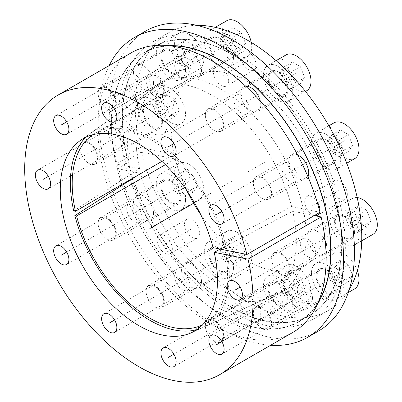 <?xml version="1.0" encoding="UTF-8"?>
<svg xmlns="http://www.w3.org/2000/svg" width="402" height="402" viewBox="0 0 402 402"><rect width="100%" height="100%" fill="white"/><g stroke="black" fill="none" stroke-linecap="round" stroke-linejoin="round"><path stroke-width="0.3" stroke-dasharray="2.01 1.51" d="M73.722 210.924L139.635 168.709A120.319 69.466 60 0 1 157.679 85.289A120.319 69.466 60 0 1 281.254 152.665A120.319 69.466 60 0 1 277.812 293.37A120.319 69.466 60 0 1 140.765 173.373L137.65 175.367M196.789 329.68A112.389 64.888 -120 0 0 202.824 327.519A112.389 64.888 -120 0 0 206.04 196.086A112.389 64.888 -120 0 0 90.611 133.157A112.389 64.888 -120 0 0 85.721 137.303M170.614 45.898A155.021 89.5 -120 0 0 143.584 53.144A155.021 89.5 -120 0 0 116.294 163.991L139.635 168.709M140.765 173.373L117.424 168.654A155.021 89.5 -120 0 0 298.606 321.65A155.021 89.5 -120 0 0 318.394 301.867M317.002 201.613A10.764 6.216 -120 0 0 306.932 196.513A10.764 6.216 -120 0 0 304.706 201.442A10.764 6.216 -120 0 0 314.419 215.497M319.63 212.487A10.764 6.216 -120 0 0 319.816 211.658M228.708 81.038A10.764 6.216 -120 0 0 224.009 70.204A10.764 6.216 -120 0 0 215.713 67.32A10.764 6.216 -120 0 0 213.482 72.249A10.764 6.216 -120 0 0 218.185 83.083A10.764 6.216 -120 0 0 226.477 85.968A10.764 6.216 -120 0 0 228.708 81.038M137.489 104.902A10.764 6.216 -120 0 0 132.791 94.068A10.764 6.216 -120 0 0 124.494 91.184A10.764 6.216 -120 0 0 122.263 96.113A10.764 6.216 -120 0 0 126.962 106.947A10.764 6.216 -120 0 0 135.258 109.831A10.764 6.216 -120 0 0 137.489 104.902M172.332 248.843A10.764 6.216 -120 0 0 167.634 238.009A10.764 6.216 -120 0 0 159.338 235.125A10.764 6.216 -120 0 0 157.107 240.054A10.764 6.216 -120 0 0 161.805 250.888A10.764 6.216 -120 0 0 170.101 253.773A10.764 6.216 -120 0 0 172.332 248.843M308.741 303.098A14.211 8.206 -120 0 0 302.535 288.797A14.211 8.206 -120 0 0 291.586 284.988A14.211 8.206 -120 0 0 288.646 291.495A14.211 8.206 -120 0 0 294.847 305.791A14.211 8.206 -120 0 0 305.796 309.6A14.211 8.206 -120 0 0 308.741 303.098M260.782 315.64A14.211 8.206 -120 0 0 254.582 301.339A14.211 8.206 -120 0 0 243.632 297.535A14.211 8.206 -120 0 0 240.687 304.038A14.211 8.206 -120 0 0 246.888 318.339A14.211 8.206 -120 0 0 257.843 322.148A14.211 8.206 -120 0 0 260.782 315.64M201.508 281.415A14.211 8.206 -120 0 0 195.302 267.119A14.211 8.206 -120 0 0 184.352 263.31A14.211 8.206 -120 0 0 181.408 269.812A14.211 8.206 -120 0 0 187.613 284.113A14.211 8.206 -120 0 0 198.563 287.922A14.211 8.206 -120 0 0 201.508 281.415M153.549 213.497A14.211 8.206 -120 0 0 147.343 199.196A14.211 8.206 -120 0 0 136.394 195.387A14.211 8.206 -120 0 0 133.454 201.894A14.211 8.206 -120 0 0 139.655 216.196A14.211 8.206 -120 0 0 150.604 220A14.211 8.206 -120 0 0 153.549 213.497M135.233 137.821A14.211 8.206 -120 0 0 129.027 123.52A14.211 8.206 -120 0 0 118.077 119.716A14.211 8.206 -120 0 0 115.133 126.218A14.211 8.206 -120 0 0 121.339 140.519A14.211 8.206 -120 0 0 132.288 144.328A14.211 8.206 -120 0 0 135.233 137.821M153.549 83.299A14.211 8.206 -120 0 0 147.343 68.998A14.211 8.206 -120 0 0 136.394 65.189A14.211 8.206 -120 0 0 133.454 71.697A14.211 8.206 -120 0 0 139.655 85.998A14.211 8.206 -120 0 0 150.604 89.802A14.211 8.206 -120 0 0 153.549 83.299M201.508 70.752A14.211 8.206 -120 0 0 195.302 56.451A14.211 8.206 -120 0 0 184.352 52.647A14.211 8.206 -120 0 0 181.408 59.149A14.211 8.206 -120 0 0 187.613 73.45A14.211 8.206 -120 0 0 198.563 77.259A14.211 8.206 -120 0 0 201.508 70.752M245.738 86.224A14.211 8.206 -120 0 0 243.632 86.872A14.211 8.206 -120 0 0 240.687 93.375A14.211 8.206 -120 0 0 246.888 107.676A14.211 8.206 -120 0 0 257.843 111.485A14.211 8.206 -120 0 0 260.782 104.977A14.211 8.206 -120 0 0 260.295 101.123M297.621 154.941A14.211 8.206 -120 0 0 291.586 154.79A14.211 8.206 -120 0 0 288.646 161.297A14.211 8.206 -120 0 0 294.847 175.599A14.211 8.206 -120 0 0 305.796 179.403A14.211 8.206 -120 0 0 308.007 176.82M325.153 240.672A14.211 8.206 -120 0 0 309.907 230.467A14.211 8.206 -120 0 0 306.962 236.969A14.211 8.206 -120 0 0 313.163 251.27A14.211 8.206 -120 0 0 324.118 255.079A14.211 8.206 -120 0 0 326.047 253.064M285.083 313.942A10.764 6.216 -120 0 0 280.385 303.108A10.764 6.216 -120 0 0 272.089 300.224A10.764 6.216 -120 0 0 269.863 305.148A10.764 6.216 -120 0 0 274.561 315.982A10.764 6.216 -120 0 0 282.857 318.866A10.764 6.216 -120 0 0 285.083 313.942M347.333 194.412A10.764 6.216 -120 0 0 342.635 183.578A10.764 6.216 -120 0 0 334.338 180.694A10.764 6.216 -120 0 0 332.107 185.618A10.764 6.216 -120 0 0 336.806 196.452A10.764 6.216 -120 0 0 345.102 199.337A10.764 6.216 -120 0 0 347.333 194.412M196.764 25.351A160.187 92.485 60 0 0 168.408 32.848A160.187 92.485 60 0 0 140.223 147.469L174.111 154.318L161.911 161.363M349.263 289.495A160.187 92.485 60 0 1 328.595 310.304A160.187 92.485 60 0 1 141.353 152.132L175.242 158.981A109.806 63.395 -120 0 0 187.106 191.015M200.965 215.02A109.806 63.395 -120 0 0 303.404 266.672A109.806 63.395 -120 0 0 303.404 139.876A109.806 63.395 -120 0 0 193.598 76.48A109.806 63.395 -120 0 0 174.111 154.318M256.114 65.219A10.764 6.216 -120 0 0 251.416 54.386A10.764 6.216 -120 0 0 243.12 51.501A10.764 6.216 -120 0 0 240.888 56.426A10.764 6.216 -120 0 0 245.587 67.26A10.764 6.216 -120 0 0 253.883 70.144A10.764 6.216 -120 0 0 256.114 65.219M164.895 89.078A10.764 6.216 -120 0 0 160.192 78.244A10.764 6.216 -120 0 0 151.896 75.36A10.764 6.216 -120 0 0 149.67 80.289A10.764 6.216 -120 0 0 154.368 91.123A10.764 6.216 -120 0 0 162.664 94.008A10.764 6.216 -120 0 0 164.895 89.078M199.734 233.019A10.764 6.216 -120 0 0 195.035 222.185A10.764 6.216 -120 0 0 186.739 219.301A10.764 6.216 -120 0 0 184.513 224.231A10.764 6.216 -120 0 0 189.211 235.064A10.764 6.216 -120 0 0 197.508 237.949A10.764 6.216 -120 0 0 199.734 233.019M336.142 287.274A14.211 8.206 -120 0 0 329.941 272.973A14.211 8.206 -120 0 0 318.992 269.164A14.211 8.206 -120 0 0 316.047 275.671A14.211 8.206 -120 0 0 322.253 289.973A14.211 8.206 -120 0 0 333.203 293.782A14.211 8.206 -120 0 0 336.142 287.274M288.189 299.822A14.211 8.206 -120 0 0 281.983 285.52A14.211 8.206 -120 0 0 271.033 281.712A14.211 8.206 -120 0 0 268.089 288.219A14.211 8.206 -120 0 0 274.295 302.52A14.211 8.206 -120 0 0 285.244 306.324A14.211 8.206 -120 0 0 288.189 299.822M228.909 265.596A14.211 8.206 -120 0 0 222.708 251.295A14.211 8.206 -120 0 0 211.759 247.486A14.211 8.206 -120 0 0 208.814 253.994A14.211 8.206 -120 0 0 215.015 268.295A14.211 8.206 -120 0 0 225.964 272.099A14.211 8.206 -120 0 0 228.909 265.596M180.95 197.673A14.211 8.206 -120 0 0 174.749 183.372A14.211 8.206 -120 0 0 163.8 179.568A14.211 8.206 -120 0 0 160.855 186.071A14.211 8.206 -120 0 0 167.061 200.372A14.211 8.206 -120 0 0 178.011 204.181A14.211 8.206 -120 0 0 180.95 197.673M162.634 122.002A14.211 8.206 -120 0 0 156.433 107.701A14.211 8.206 -120 0 0 145.479 103.892A14.211 8.206 -120 0 0 142.539 110.399A14.211 8.206 -120 0 0 148.74 124.7A14.211 8.206 -120 0 0 159.689 128.504A14.211 8.206 -120 0 0 162.634 122.002M180.95 67.476A14.211 8.206 -120 0 0 174.749 53.175A14.211 8.206 -120 0 0 163.8 49.371A14.211 8.206 -120 0 0 160.855 55.873A14.211 8.206 -120 0 0 167.061 70.174A14.211 8.206 -120 0 0 178.011 73.983A14.211 8.206 -120 0 0 180.95 67.476M228.909 54.933A14.211 8.206 -120 0 0 222.708 40.632A14.211 8.206 -120 0 0 211.759 36.823A14.211 8.206 -120 0 0 208.814 43.331A14.211 8.206 -120 0 0 215.015 57.632A14.211 8.206 -120 0 0 225.964 61.436A14.211 8.206 -120 0 0 228.909 54.933M288.189 89.154A14.211 8.206 -120 0 0 281.983 74.857A14.211 8.206 -120 0 0 271.033 71.048A14.211 8.206 -120 0 0 268.089 77.556A14.211 8.206 -120 0 0 274.295 91.852A14.211 8.206 -120 0 0 285.244 95.661A14.211 8.206 -120 0 0 288.189 89.154M336.142 157.076A14.211 8.206 -120 0 0 329.941 142.775A14.211 8.206 -120 0 0 318.992 138.971A14.211 8.206 -120 0 0 316.047 145.474A14.211 8.206 -120 0 0 322.253 159.775A14.211 8.206 -120 0 0 333.203 163.584A14.211 8.206 -120 0 0 336.142 157.076M354.463 232.753A14.211 8.206 -120 0 0 348.258 218.452A14.211 8.206 -120 0 0 337.308 214.643A14.211 8.206 -120 0 0 334.369 221.15A14.211 8.206 -120 0 0 340.569 235.451A14.211 8.206 -120 0 0 351.519 239.255A14.211 8.206 -120 0 0 354.463 232.753M312.49 298.118A10.764 6.216 -120 0 0 307.791 287.284A10.764 6.216 -120 0 0 299.495 284.4A10.764 6.216 -120 0 0 297.264 289.329A10.764 6.216 -120 0 0 301.962 300.163A10.764 6.216 -120 0 0 310.259 303.048A10.764 6.216 -120 0 0 312.49 298.118M140.223 147.469L123.781 156.961L127.258 157.664L116.294 163.991M92.937 134.685A109.806 63.395 60 0 1 94.942 133.439A109.806 63.395 60 0 1 204.749 196.834A109.806 63.395 60 0 1 204.749 323.625A109.806 63.395 60 0 1 202.668 324.741M127.258 157.664A155.021 89.5 60 0 1 154.549 46.818A155.021 89.5 60 0 1 309.57 136.318A155.021 89.5 60 0 1 309.565 315.319A155.021 89.5 60 0 1 128.384 162.328L117.424 168.654M128.384 162.328L124.911 161.624A160.187 92.485 -120 0 0 312.153 319.796A160.187 92.485 -120 0 0 312.153 134.826A160.187 92.485 -120 0 0 151.966 42.341A160.187 92.485 -120 0 0 123.781 156.961M141.353 152.132L124.911 161.624M175.242 158.981L165.363 164.684M281.948 167.976A10.764 6.216 -120 0 0 286.646 178.81A10.764 6.216 -120 0 0 294.942 181.694A10.764 6.216 -120 0 0 297.168 176.764A10.764 6.216 -120 0 0 292.47 165.931A10.764 6.216 -120 0 0 284.174 163.046A10.764 6.216 -120 0 0 281.948 167.976M292.701 332.514A161.478 93.229 60 0 1 131.223 239.285A161.478 93.229 60 0 1 131.223 52.823M314.289 215.572L292.736 211.216A119.304 68.878 -120 0 1 268.199 297.746A119.304 68.878 -120 0 1 132.313 178.784M319.977 212.286L291.611 206.553A119.304 68.878 -120 0 0 149.082 91.425A119.304 68.878 -120 0 0 132.238 178.493M233.989 100.053A10.764 6.216 -120 0 0 238.687 110.887A10.764 6.216 -120 0 0 246.984 113.771A10.764 6.216 -120 0 0 249.215 108.847A10.764 6.216 -120 0 0 244.511 98.013A10.764 6.216 -120 0 0 236.22 95.128A10.764 6.216 -120 0 0 233.989 100.053M174.709 65.833A10.764 6.216 -120 0 0 179.408 76.666A10.764 6.216 -120 0 0 187.704 79.551A10.764 6.216 -120 0 0 189.935 74.621A10.764 6.216 -120 0 0 185.237 63.787A10.764 6.216 -120 0 0 176.94 60.903A10.764 6.216 -120 0 0 174.709 65.833M126.756 78.375A10.764 6.216 -120 0 0 131.454 89.209A10.764 6.216 -120 0 0 139.75 92.093A10.764 6.216 -120 0 0 141.976 87.169A10.764 6.216 -120 0 0 137.278 76.335A10.764 6.216 -120 0 0 128.982 73.45A10.764 6.216 -120 0 0 126.756 78.375M108.434 132.901A10.764 6.216 -120 0 0 113.133 143.735A10.764 6.216 -120 0 0 121.429 146.619A10.764 6.216 -120 0 0 123.66 141.69A10.764 6.216 -120 0 0 118.962 130.856A10.764 6.216 -120 0 0 110.666 127.972A10.764 6.216 -120 0 0 108.434 132.901M126.756 208.573A10.764 6.216 -120 0 0 131.454 219.407A10.764 6.216 -120 0 0 139.75 222.291A10.764 6.216 -120 0 0 141.976 217.361A10.764 6.216 -120 0 0 137.278 206.527A10.764 6.216 -120 0 0 128.982 203.648A10.764 6.216 -120 0 0 126.756 208.573M174.709 276.496A10.764 6.216 -120 0 0 179.408 287.329A10.764 6.216 -120 0 0 187.704 290.214A10.764 6.216 -120 0 0 189.935 285.284A10.764 6.216 -120 0 0 185.237 274.45A10.764 6.216 -120 0 0 176.94 271.566A10.764 6.216 -120 0 0 174.709 276.496M233.989 310.721A10.764 6.216 -120 0 0 238.687 321.555A10.764 6.216 -120 0 0 246.984 324.439A10.764 6.216 -120 0 0 249.215 319.51A10.764 6.216 -120 0 0 244.511 308.676A10.764 6.216 -120 0 0 236.22 305.791A10.764 6.216 -120 0 0 233.989 310.721M281.948 298.173A10.764 6.216 -120 0 0 286.646 309.007A10.764 6.216 -120 0 0 294.942 311.892A10.764 6.216 -120 0 0 297.168 306.962A10.764 6.216 -120 0 0 292.47 296.128A10.764 6.216 -120 0 0 284.174 293.244A10.764 6.216 -120 0 0 281.948 298.173M300.264 243.652A10.764 6.216 -120 0 0 304.962 254.486A10.764 6.216 -120 0 0 313.258 257.37A10.764 6.216 -120 0 0 315.49 252.441A10.764 6.216 -120 0 0 310.786 241.607A10.764 6.216 -120 0 0 302.495 238.723A10.764 6.216 -120 0 0 300.264 243.652M291.611 206.553L213.06 247.637M220.306 249.104L292.736 211.216M270.652 345.248A173.106 99.942 -120 0 1 221.095 328.736A173.106 99.942 60 0 1 109.173 65.556M318.61 330.982A173.106 99.942 -120 0 1 232.06 322.409A173.106 99.942 60 0 1 118.972 169.865A173.106 99.942 60 0 1 145.504 31.155M317.771 303.319A155.278 89.651 -120 0 1 298.736 321.871A155.278 89.651 -120 0 1 221.095 314.183A155.278 89.651 60 0 1 119.655 177.347A155.278 89.651 60 0 1 143.459 52.918A155.278 89.651 60 0 1 169.041 45.712M232.06 307.852A155.278 89.651 60 0 1 130.615 171.021A155.278 89.651 60 0 1 154.418 46.592A155.278 89.651 60 0 1 232.06 54.28A155.278 89.651 -120 0 1 333.499 191.116A155.278 89.651 -120 0 1 309.696 315.545A155.278 89.651 -120 0 1 232.06 307.852M289.299 268.963A12.487 7.211 60 0 1 280.47 274.063A12.487 7.211 60 0 1 271.641 258.767A12.487 7.211 -120 0 1 280.47 253.672A12.487 7.211 -120 0 1 289.299 268.963M337.956 215.763A12.919 7.457 -120 0 0 335.278 221.678A12.919 7.457 60 0 0 340.916 234.678A12.919 7.457 60 0 0 350.876 238.14A12.919 7.457 60 0 0 353.549 232.225A12.919 7.457 -120 0 0 347.911 219.226A12.919 7.457 -120 0 0 337.956 215.763L274.315 252.501A12.919 7.457 -120 0 1 284.269 255.963A12.919 7.457 -120 0 1 289.912 268.963A12.919 7.457 60 0 1 287.234 274.878A12.919 7.457 60 0 1 280.777 274.239A12.919 7.457 60 0 1 271.641 258.416L271.641 258.767M274.315 252.501A12.919 7.457 -120 0 0 271.641 258.416M359.031 235.386A20.668 11.934 60 0 1 354.75 244.848A20.668 11.934 60 0 1 338.821 239.311A20.668 11.934 60 0 1 329.801 218.512A20.668 11.934 -120 0 1 334.077 209.05A20.668 11.934 -120 0 1 350.006 214.588A20.668 11.934 -120 0 1 359.031 235.386M373.016 234.301A20.668 11.934 60 0 1 357.092 228.763A20.668 11.934 60 0 1 348.067 207.965A20.668 11.934 -120 0 1 352.348 198.503L334.077 209.05M357.207 197.593A20.668 11.934 -120 0 0 352.348 198.503M371.016 221.211L366.684 227.15L358.684 222.532L354.353 211.593L358.684 205.653L366.684 210.271L371.016 221.211L361.88 226.487L357.549 232.421L349.549 227.803L345.217 216.864L349.549 210.929L357.549 215.547L361.88 226.487M366.684 227.15L357.549 232.421M366.684 210.271L357.549 215.547M358.684 205.653L349.549 210.929M354.353 211.593L345.217 216.864M358.684 222.532L349.549 227.803M270.983 193.292A12.487 7.211 60 0 1 262.154 198.387A12.487 7.211 60 0 1 253.325 183.096A12.487 7.211 -120 0 1 262.154 177.996A12.487 7.211 -120 0 1 270.983 193.292M319.635 140.087A12.919 7.457 -120 0 0 316.962 146.001A12.919 7.457 60 0 0 322.6 159.001A12.919 7.457 60 0 0 332.554 162.463A12.919 7.457 60 0 0 335.233 156.549A12.919 7.457 -120 0 0 329.59 143.549A12.919 7.457 -120 0 0 319.635 140.087L255.999 176.83A12.919 7.457 -120 0 1 265.953 180.292A12.919 7.457 -120 0 1 271.591 193.292A12.919 7.457 60 0 1 268.918 199.206A12.919 7.457 60 0 1 262.456 198.563A12.919 7.457 60 0 1 253.325 182.744L253.325 183.096M255.999 176.83A12.919 7.457 -120 0 0 253.325 182.744M340.71 159.715A20.668 11.934 60 0 1 336.429 169.177A20.668 11.934 60 0 1 320.505 163.639A20.668 11.934 60 0 1 311.48 142.836A20.668 11.934 -120 0 1 315.761 133.374A20.668 11.934 -120 0 1 331.69 138.911A20.668 11.934 -120 0 1 340.71 159.715M354.7 158.629A20.668 11.934 60 0 1 338.77 153.092A20.668 11.934 60 0 1 329.751 132.288A20.668 11.934 -120 0 1 334.032 122.826M352.695 145.539L348.363 151.474L340.363 146.856L336.037 135.916L340.363 129.982L348.363 134.6L352.695 145.539L343.559 150.81L339.233 156.75L331.233 152.132L326.901 141.192L331.233 135.253L339.233 139.871L343.559 150.81M348.363 151.474L339.233 156.75M348.363 134.6L339.233 139.871M340.363 129.982L331.233 135.253M336.037 135.916L326.901 141.192M340.363 146.856L331.233 152.132M223.025 125.369A12.487 7.211 60 0 1 214.196 130.469A12.487 7.211 60 0 1 205.367 115.173A12.487 7.211 -120 0 1 214.196 110.078A12.487 7.211 -120 0 1 223.025 125.369M246.346 86.792L208.04 108.907A12.919 7.457 -120 0 1 217.995 112.369A12.919 7.457 -120 0 1 223.638 125.369A12.919 7.457 60 0 1 220.959 131.283A12.919 7.457 60 0 1 214.502 130.645A12.919 7.457 60 0 1 205.367 114.821L205.367 115.173M271.682 72.169A12.919 7.457 -120 0 1 281.636 75.626A12.919 7.457 -120 0 1 287.274 88.631A12.919 7.457 60 0 1 284.596 94.54A12.919 7.457 60 0 1 274.641 91.083A12.919 7.457 60 0 1 269.003 78.078A12.919 7.457 -120 0 1 271.682 72.169L247.235 86.279M208.04 108.907A12.919 7.457 -120 0 0 205.367 114.821M292.756 91.792A20.668 11.934 60 0 1 288.475 101.254A20.668 11.934 60 0 1 272.546 95.716A20.668 11.934 60 0 1 263.526 74.918A20.668 11.934 -120 0 1 267.802 65.456A20.668 11.934 -120 0 1 283.732 70.993A20.668 11.934 -120 0 1 292.756 91.792M306.741 90.706A20.668 11.934 60 0 1 290.817 85.169A20.668 11.934 60 0 1 281.792 64.37A20.668 11.934 -120 0 1 286.073 54.908M304.741 77.616L300.41 83.556L292.41 78.938L288.078 67.998L292.41 62.059L300.41 66.677L304.741 77.616L295.606 82.892L291.274 88.827L283.274 84.209L278.943 73.27L283.274 67.335L291.274 71.953L295.606 82.892M300.41 83.556L291.274 88.827M300.41 66.677L291.274 71.953M292.41 62.059L283.274 67.335M288.078 67.998L278.943 73.27M292.41 78.938L283.274 84.209M163.75 91.143A12.487 7.211 60 0 1 154.921 96.244A12.487 7.211 60 0 1 146.087 80.948A12.487 7.211 -120 0 1 154.921 75.852A12.487 7.211 -120 0 1 163.75 91.143M212.402 37.944A12.919 7.457 -120 0 0 209.728 43.858A12.919 7.457 60 0 0 215.366 56.858A12.919 7.457 60 0 0 225.321 60.32A12.919 7.457 60 0 0 227.994 54.406A12.919 7.457 -120 0 0 222.356 41.406A12.919 7.457 -120 0 0 212.402 37.944L148.765 74.687A12.919 7.457 -120 0 1 158.72 78.144A12.919 7.457 -120 0 1 164.358 91.143A12.919 7.457 60 0 1 161.684 97.058A12.919 7.457 60 0 1 155.222 96.42A12.919 7.457 60 0 1 146.087 80.596L146.087 80.948M148.765 74.687A12.919 7.457 -120 0 0 146.087 80.596M233.477 57.571A20.668 11.934 60 0 1 229.195 67.033A20.668 11.934 60 0 1 213.266 61.496A20.668 11.934 60 0 1 204.246 40.692A20.668 11.934 -120 0 1 208.527 31.23A20.668 11.934 -120 0 1 224.457 36.768A20.668 11.934 -120 0 1 233.477 57.571M251.255 42.411A20.668 11.934 -120 0 1 251.747 47.019A20.668 11.934 60 0 1 247.466 56.481A20.668 11.934 60 0 1 231.537 50.943A20.668 11.934 60 0 1 222.517 30.145A20.668 11.934 -120 0 1 226.798 20.683M245.461 43.391L241.13 49.33L233.13 44.712L228.798 33.773L233.13 27.833L241.13 32.456L245.461 43.391L236.326 48.667L231.994 54.607L223.994 49.984L219.663 39.049L223.994 33.11L231.994 37.728L236.326 48.667M241.13 49.33L231.994 54.607M241.13 32.456L231.994 37.728M233.13 27.833L223.994 33.11M228.798 33.773L219.663 39.049M233.13 44.712L223.994 49.984M115.791 103.691A12.487 7.211 60 0 1 106.962 108.791A12.487 7.211 60 0 1 98.133 93.495A12.487 7.211 -120 0 1 106.962 88.395A12.487 7.211 -120 0 1 115.791 103.691M164.443 50.486A12.919 7.457 -120 0 0 161.77 56.401A12.919 7.457 60 0 0 167.408 69.405A12.919 7.457 60 0 0 177.362 72.862A12.919 7.457 60 0 0 180.041 66.948A12.919 7.457 -120 0 0 174.398 53.948A12.919 7.457 -120 0 0 164.443 50.486L100.807 87.229A12.919 7.457 -120 0 1 110.761 90.691A12.919 7.457 -120 0 1 116.399 103.691A12.919 7.457 60 0 1 113.726 109.605A12.919 7.457 60 0 1 107.264 108.967A12.919 7.457 60 0 1 98.133 93.143L98.133 93.495M100.807 87.229A12.919 7.457 -120 0 0 98.133 93.143M185.518 70.114A20.668 11.934 60 0 1 181.237 79.576A20.668 11.934 60 0 1 165.312 74.038A20.668 11.934 60 0 1 156.288 53.24A20.668 11.934 -120 0 1 160.569 43.778A20.668 11.934 -120 0 1 176.498 49.315A20.668 11.934 -120 0 1 185.518 70.114M178.84 33.23A20.668 11.934 -120 0 1 194.769 38.768A20.668 11.934 -120 0 1 203.789 59.566A20.668 11.934 60 0 1 199.508 69.028A20.668 11.934 60 0 1 183.578 63.491A20.668 11.934 60 0 1 174.558 42.692A20.668 11.934 -120 0 1 178.84 33.23L160.569 43.778M197.503 55.938L193.171 61.878L185.171 57.26L180.845 46.32L185.171 40.381L193.171 44.999L197.503 55.938L188.372 61.215L184.041 67.149L176.041 62.531L171.709 51.592L176.041 45.657L184.041 50.275L188.372 61.215M193.171 61.878L184.041 67.149M193.171 44.999L184.041 50.275M185.171 40.381L176.041 45.657M180.845 46.32L171.709 51.592M185.171 57.26L176.041 62.531M97.475 158.212A12.487 7.211 60 0 1 88.646 163.312A12.487 7.211 60 0 1 79.812 148.016A12.487 7.211 -120 0 1 88.646 142.921A12.487 7.211 -120 0 1 97.475 158.212M146.127 105.012A12.919 7.457 -120 0 0 143.454 110.927A12.919 7.457 60 0 0 149.092 123.927A12.919 7.457 60 0 0 159.046 127.389A12.919 7.457 60 0 0 161.72 121.474A12.919 7.457 -120 0 0 156.082 108.475A12.919 7.457 -120 0 0 146.127 105.012L82.49 141.75A12.919 7.457 -120 0 1 92.445 145.212A12.919 7.457 -120 0 1 98.083 158.212A12.919 7.457 60 0 1 95.41 164.127A12.919 7.457 60 0 1 88.948 163.488A12.919 7.457 60 0 1 79.812 147.665L79.812 148.016M82.49 141.75A12.919 7.457 -120 0 0 79.812 147.665M167.202 124.635A20.668 11.934 60 0 1 162.921 134.097A20.668 11.934 60 0 1 146.991 128.56A20.668 11.934 60 0 1 137.971 107.761A20.668 11.934 -120 0 1 142.253 98.299A20.668 11.934 -120 0 1 158.177 103.837A20.668 11.934 -120 0 1 167.202 124.635M160.519 87.752A20.668 11.934 -120 0 1 176.448 93.289A20.668 11.934 -120 0 1 185.473 114.088A20.668 11.934 60 0 1 181.191 123.55A20.668 11.934 60 0 1 165.262 118.012A20.668 11.934 60 0 1 156.242 97.214A20.668 11.934 -120 0 1 160.519 87.752L142.253 98.299M179.186 110.46L174.855 116.399L166.855 111.781L162.524 100.842L166.855 94.902L174.855 99.52L179.186 110.46L170.051 115.736L165.719 121.675L157.72 117.052L153.388 106.118L157.72 100.178L165.719 104.796L170.051 115.736M174.855 116.399L165.719 121.675M174.855 99.52L165.719 104.796M166.855 94.902L157.72 100.178M162.524 100.842L153.388 106.118M166.855 111.781L157.72 117.052M115.791 233.889A12.487 7.211 60 0 1 106.962 238.989A12.487 7.211 60 0 1 98.133 223.693A12.487 7.211 -120 0 1 106.962 218.593A12.487 7.211 -120 0 1 115.791 233.889M164.443 180.684A12.919 7.457 -120 0 0 161.77 186.598A12.919 7.457 60 0 0 167.408 199.598A12.919 7.457 60 0 0 177.362 203.06A12.919 7.457 60 0 0 180.041 197.146A12.919 7.457 -120 0 0 174.398 184.146A12.919 7.457 -120 0 0 164.443 180.684L100.807 217.427A12.919 7.457 -120 0 1 110.761 220.889A12.919 7.457 -120 0 1 116.399 233.889A12.919 7.457 60 0 1 113.726 239.803A12.919 7.457 60 0 1 107.264 239.165A12.919 7.457 60 0 1 98.133 223.341L98.133 223.693M100.807 217.427A12.919 7.457 -120 0 0 98.133 223.341M185.518 200.312A20.668 11.934 60 0 1 181.237 209.774A20.668 11.934 60 0 1 165.312 204.236A20.668 11.934 60 0 1 156.288 183.438A20.668 11.934 -120 0 1 160.569 173.976A20.668 11.934 -120 0 1 176.498 179.513A20.668 11.934 -120 0 1 185.518 200.312M178.84 163.423A20.668 11.934 -120 0 1 194.769 168.961A20.668 11.934 -120 0 1 203.789 189.764A20.668 11.934 60 0 1 199.508 199.226A20.668 11.934 60 0 1 183.578 193.689A20.668 11.934 60 0 1 174.558 172.885A20.668 11.934 -120 0 1 178.84 163.423L160.569 173.976M197.503 186.136L193.171 192.076L185.171 187.453L180.845 176.518L185.171 170.579L193.171 175.197L197.503 186.136L188.372 191.407L184.041 197.347L176.041 192.729L171.709 181.789L176.041 175.85L184.041 180.473L188.372 191.407M193.171 192.076L184.041 197.347M193.171 175.197L184.041 180.473M185.171 170.579L176.041 175.85M180.845 176.518L171.709 181.789M185.171 187.453L176.041 192.729M163.75 301.812A12.487 7.211 60 0 1 154.921 306.907A12.487 7.211 60 0 1 146.087 291.611A12.487 7.211 -120 0 1 154.921 286.515A12.487 7.211 -120 0 1 163.75 301.812M212.402 248.607A12.919 7.457 -120 0 0 209.728 254.521A12.919 7.457 60 0 0 215.366 267.521A12.919 7.457 60 0 0 225.321 270.983A12.919 7.457 60 0 0 227.994 265.069A12.919 7.457 -120 0 0 222.356 252.069A12.919 7.457 -120 0 0 212.402 248.607L148.765 285.35A12.919 7.457 -120 0 1 158.72 288.807A12.919 7.457 -120 0 1 164.358 301.812A12.919 7.457 60 0 1 161.684 307.721A12.919 7.457 60 0 1 155.222 307.083A12.919 7.457 60 0 1 146.087 291.264L146.087 291.611M148.765 285.35A12.919 7.457 -120 0 0 146.087 291.264M233.477 268.234A20.668 11.934 60 0 1 229.195 277.697A20.668 11.934 60 0 1 213.266 272.159A20.668 11.934 60 0 1 204.246 251.356A20.668 11.934 -120 0 1 208.527 241.893A20.668 11.934 -120 0 1 224.457 247.431A20.668 11.934 -120 0 1 233.477 268.234M226.798 231.346A20.668 11.934 -120 0 1 242.723 236.884A20.668 11.934 -120 0 1 251.747 257.687A20.668 11.934 60 0 1 247.466 267.149A20.668 11.934 60 0 1 231.537 261.612A20.668 11.934 60 0 1 222.517 240.808A20.668 11.934 -120 0 1 226.798 231.346L208.527 241.893M245.461 254.054L241.13 259.993L233.13 255.376L228.798 244.436L233.13 238.497L241.13 243.12L245.461 254.054L236.326 259.33L231.994 265.27L223.994 260.652L219.663 249.712L223.994 243.773L231.994 248.391L236.326 259.33M241.13 259.993L231.994 265.27M241.13 243.12L231.994 248.391M233.13 238.497L223.994 243.773M228.798 244.436L219.663 249.712M233.13 255.376L223.994 260.652M223.025 336.032A12.487 7.211 60 0 1 214.196 341.132A12.487 7.211 60 0 1 205.367 325.836A12.487 7.211 -120 0 1 214.196 320.741A12.487 7.211 -120 0 1 223.025 336.032M271.682 282.832A12.919 7.457 -120 0 0 269.003 288.747A12.919 7.457 60 0 0 274.641 301.746A12.919 7.457 60 0 0 284.596 305.203A12.919 7.457 60 0 0 287.274 299.294A12.919 7.457 -120 0 0 281.636 286.289A12.919 7.457 -120 0 0 271.682 282.832L208.04 319.57A12.919 7.457 -120 0 1 217.995 323.032A12.919 7.457 -120 0 1 223.638 336.032A12.919 7.457 60 0 1 220.959 341.946A12.919 7.457 60 0 1 214.502 341.308A12.919 7.457 60 0 1 205.367 325.484L205.367 325.836M208.04 319.57A12.919 7.457 -120 0 0 205.367 325.484M292.756 302.455A20.668 11.934 60 0 1 288.475 311.917A20.668 11.934 60 0 1 272.546 306.379A20.668 11.934 60 0 1 263.526 285.581A20.668 11.934 -120 0 1 267.802 276.119A20.668 11.934 -120 0 1 283.732 281.656A20.668 11.934 -120 0 1 292.756 302.455M286.073 265.571A20.668 11.934 -120 0 1 302.002 271.109A20.668 11.934 -120 0 1 311.022 291.907A20.668 11.934 60 0 1 306.741 301.369A20.668 11.934 60 0 1 290.817 295.832A20.668 11.934 60 0 1 281.792 275.033A20.668 11.934 -120 0 1 286.073 265.571L267.802 276.119M304.741 288.279L300.41 294.219L292.41 289.601L288.078 278.661L292.41 272.722L300.41 277.34L304.741 288.279L295.606 293.555L291.274 299.49L283.274 294.872L278.943 283.933L283.274 277.998L291.274 282.616L295.606 293.555M300.41 294.219L291.274 299.49M300.41 277.34L291.274 282.616M292.41 272.722L283.274 277.998M288.078 278.661L278.943 283.933M292.41 289.601L283.274 294.872M270.983 323.489A12.487 7.211 60 0 1 262.154 328.585A12.487 7.211 60 0 1 253.325 313.294A12.487 7.211 -120 0 1 262.154 308.193A12.487 7.211 -120 0 1 270.983 323.489M319.635 270.285A12.919 7.457 -120 0 0 316.962 276.199A12.919 7.457 60 0 0 322.6 289.199A12.919 7.457 60 0 0 332.554 292.661A12.919 7.457 60 0 0 335.233 286.747A12.919 7.457 -120 0 0 329.59 273.747A12.919 7.457 -120 0 0 319.635 270.285L255.999 307.027A12.919 7.457 -120 0 1 265.953 310.485A12.919 7.457 -120 0 1 271.591 323.489A12.919 7.457 60 0 1 268.918 329.404A12.919 7.457 60 0 1 262.456 328.761A12.919 7.457 60 0 1 253.325 312.942L253.325 313.294M255.999 307.027A12.919 7.457 -120 0 0 253.325 312.942M340.71 289.912A20.668 11.934 60 0 1 336.429 299.374A20.668 11.934 60 0 1 320.505 293.837A20.668 11.934 60 0 1 311.48 273.033A20.668 11.934 -120 0 1 315.761 263.571A20.668 11.934 -120 0 1 331.69 269.109A20.668 11.934 -120 0 1 340.71 289.912M354.7 288.827A20.668 11.934 60 0 1 338.77 283.289A20.668 11.934 60 0 1 329.751 262.486A20.668 11.934 -120 0 1 334.032 253.024L315.761 263.571M357.338 270.641A20.668 11.934 -120 0 0 334.032 253.024M352.695 275.737L348.363 281.671L340.363 277.053L336.037 266.114L340.363 260.179L348.363 264.797L352.695 275.737L343.559 281.008L339.233 286.948L331.233 282.33L326.901 271.39L331.233 265.451L339.233 270.069L343.559 281.008M348.363 281.671L339.233 286.948M348.363 264.797L339.233 270.069M340.363 260.179L331.233 265.451M336.037 266.114L326.901 271.39M340.363 277.053L331.233 282.33M248.501 171.574L266.767 161.026M344.413 226.949L317.012 242.773M326.097 151.278L298.691 167.096M278.139 83.355L250.737 99.178M218.859 49.129L191.458 64.953M170.905 61.677L143.499 77.496M152.584 116.198L125.183 132.022M170.905 191.875L143.499 207.693M218.859 259.792L191.458 275.616M278.139 294.018L250.737 309.841M326.097 281.47L298.691 297.294M304.877 293.726L277.475 309.545M192.126 228.627L164.719 244.446M157.282 84.686L129.876 100.505M248.501 60.823L221.095 76.641M339.72 190.015L317.701 202.729M317.389 202.909L312.314 205.839M211.96 192.669L194.467 202.769M307.877 248.044L240.18 287.128M289.556 302.57L221.864 341.65M241.602 315.113L173.905 354.197M182.322 280.887L114.63 319.972M134.363 212.97L66.672 252.054M116.047 137.293L48.356 176.377M134.363 82.772L66.672 121.856M182.322 70.224L114.63 109.309M241.602 104.45L173.905 143.534M289.556 172.373L221.864 211.452M221.095 187.397L232.06 181.066M362.684 216.402L280.47 263.868M344.363 140.73L262.154 188.191M296.41 72.807L214.196 120.273M237.13 38.582L154.921 86.048M189.171 51.129L106.962 98.596M170.855 105.651L88.646 153.117M189.171 181.327L106.962 228.788M237.13 249.245L154.921 296.711M296.41 283.47L214.196 330.936M344.363 270.923L262.154 318.389M202.824 327.519L277.812 293.37M90.611 133.157L157.679 85.289M334.338 180.694L306.932 196.513M345.102 199.337L317.701 215.16M243.12 51.501L215.713 67.32M253.883 70.144L226.477 85.968M151.896 75.36L124.494 91.184M162.664 94.008L135.258 109.831M186.739 219.301L159.338 235.125M197.508 237.949L170.101 253.773M318.992 269.164L291.586 284.988M333.203 293.782L305.796 309.6M271.033 281.712L243.632 297.535M285.244 306.324L257.843 322.148M211.759 247.486L184.352 263.31M225.964 272.099L198.563 287.922M163.8 179.568L136.394 195.387M178.011 204.181L150.604 220M145.479 103.892L118.077 119.716M159.689 128.504L132.288 144.328M163.8 49.371L136.394 65.189M178.011 73.983L150.604 89.802M211.759 36.823L184.352 52.647M225.964 61.436L198.563 77.259M271.033 71.048L243.632 86.872M285.244 95.661L257.843 111.485M318.992 138.971L291.586 154.79M333.203 163.584L305.796 179.403M337.308 214.643L309.907 230.467M351.519 239.255L324.118 255.079M299.495 284.4L272.089 300.224M310.259 303.048L282.857 318.866M154.549 46.818L143.584 53.144M309.565 315.319L298.606 321.65M168.408 32.848L151.966 42.341M328.595 310.304L312.153 319.796M193.598 76.48L94.942 133.439M303.404 266.672L204.749 323.625M294.942 181.694L221.864 223.884M284.174 163.046L211.095 205.241M246.984 113.771L173.905 155.966M236.22 95.128L163.142 137.318M187.704 79.551L114.63 121.741M176.94 60.903L103.862 103.093M139.75 92.093L66.672 134.283M128.982 73.45L55.908 115.64M121.429 146.619L48.351 188.809M110.666 127.972L37.587 170.162M139.75 222.291L66.672 264.481M128.982 203.648L55.908 245.838M187.704 290.214L114.63 332.404M176.94 271.566L103.862 313.756M246.984 324.439L173.905 366.629M236.22 305.791L163.142 347.981M294.942 311.892L221.864 354.082M284.174 293.244L211.095 335.434M313.258 257.37L240.18 299.56M302.495 238.723L229.416 280.913M191.292 332.776L268.199 297.746M80.294 140.519L149.082 91.425M143.459 52.918L154.418 46.592M298.736 321.871L309.696 315.545M280.47 274.063L280.777 274.239M350.876 238.14L326.429 252.25M326.027 252.481L287.234 274.878M361.72 240.823L354.75 244.848M262.154 198.387L262.456 198.563M332.554 162.463L308.113 176.573M307.947 176.674L268.918 199.206M346.75 163.217L336.429 169.177M328.866 125.806L315.761 133.374M214.196 130.469L214.502 130.645M284.596 94.54L220.959 131.283M305.485 91.435L288.475 101.254M276.104 60.662L267.802 65.456M154.921 96.244L155.222 96.42M225.321 60.32L161.684 97.058M247.466 56.481L229.195 67.033M215.251 27.346L208.527 31.23M106.962 108.791L107.264 108.967M177.362 72.862L113.726 109.605M199.508 69.028L181.237 79.576M88.646 163.312L88.948 163.488M159.046 127.389L95.41 164.127M181.191 123.55L162.921 134.097M106.962 238.989L107.264 239.165M177.362 203.06L113.726 239.803M199.508 199.226L194.196 202.291M193.322 202.799L181.237 209.774M154.921 306.907L155.222 307.083M225.321 270.983L161.684 307.721M247.466 267.149L229.195 277.697M214.196 341.132L214.502 341.308M284.596 305.203L220.959 341.946M306.741 301.369L288.475 311.917M262.154 328.585L262.456 328.761M332.554 292.661L268.918 329.404M348.273 292.535L336.429 299.374"/><path stroke-width="0.6" d="M137.65 175.367L74.847 215.588A112.389 64.888 -120 0 0 196.789 329.68M85.721 137.303A112.389 64.888 -120 0 0 73.722 210.924L75.455 211.276A109.806 63.395 60 0 1 92.937 134.685M318.394 301.867A155.021 89.5 -120 0 0 298.606 142.645A155.021 89.5 -120 0 0 170.614 45.898M319.816 211.658A10.764 6.216 -120 0 0 319.927 210.231A10.764 6.216 -120 0 0 317.002 201.613M314.419 215.497A10.764 6.216 -120 0 0 317.701 215.16A10.764 6.216 -120 0 0 319.63 212.487M260.295 101.123A14.211 8.206 -120 0 0 245.738 86.224M308.007 176.82A14.211 8.206 -120 0 0 308.741 172.9A14.211 8.206 -120 0 0 297.621 154.941M326.047 253.064A14.211 8.206 -120 0 0 327.057 248.572A14.211 8.206 -120 0 0 325.153 240.672M187.106 191.015A109.806 63.395 -120 0 0 200.965 215.02M196.764 25.351A160.187 92.485 60 0 1 328.595 125.334A160.187 92.485 60 0 1 349.263 289.495M161.911 161.363L75.455 211.276M74.847 215.588L76.586 215.939A109.806 63.395 60 0 0 202.668 324.741M165.363 164.684L76.586 215.939M214.191 252.3A111.168 64.184 60 0 1 191.292 332.776A111.168 64.184 60 0 1 83.299 266.953A111.168 64.184 60 0 1 80.294 140.519A111.168 64.184 60 0 1 213.06 247.637L246.898 254.481A161.478 93.229 -120 0 0 58.144 95.013A161.478 93.229 -120 0 0 58.144 281.475A161.478 93.229 -120 0 0 219.623 374.704A161.478 93.229 -120 0 0 248.029 259.144L214.191 252.3L220.306 249.104M208.869 210.166A10.764 6.216 -120 0 0 213.568 220.999A10.764 6.216 -120 0 0 221.864 223.884A10.764 6.216 -120 0 0 224.095 218.954A10.764 6.216 -120 0 0 219.391 208.12A10.764 6.216 -120 0 0 211.095 205.241A10.764 6.216 -120 0 0 208.869 210.166M160.911 142.248A10.764 6.216 -120 0 0 165.609 153.082A10.764 6.216 -120 0 0 173.905 155.966A10.764 6.216 -120 0 0 176.136 151.036A10.764 6.216 -120 0 0 171.438 140.203A10.764 6.216 -120 0 0 163.142 137.318A10.764 6.216 -120 0 0 160.911 142.248M101.631 108.022A10.764 6.216 -120 0 0 106.334 118.856A10.764 6.216 -120 0 0 114.63 121.741A10.764 6.216 -120 0 0 116.856 116.811A10.764 6.216 -120 0 0 112.158 105.977A10.764 6.216 -120 0 0 103.862 103.093A10.764 6.216 -120 0 0 101.631 108.022M53.677 120.57A10.764 6.216 -120 0 0 58.375 131.404A10.764 6.216 -120 0 0 66.672 134.283A10.764 6.216 -120 0 0 68.903 129.359A10.764 6.216 -120 0 0 64.199 118.525A10.764 6.216 -120 0 0 55.908 115.64A10.764 6.216 -120 0 0 53.677 120.57M35.356 175.091A10.764 6.216 -120 0 0 40.059 185.925A10.764 6.216 -120 0 0 48.351 188.809A10.764 6.216 -120 0 0 50.582 183.88A10.764 6.216 -120 0 0 45.883 173.046A10.764 6.216 -120 0 0 37.587 170.162A10.764 6.216 -120 0 0 35.356 175.091M53.677 250.763A10.764 6.216 -120 0 0 58.375 261.596A10.764 6.216 -120 0 0 66.672 264.481A10.764 6.216 -120 0 0 68.903 259.556A10.764 6.216 -120 0 0 64.199 248.722A10.764 6.216 -120 0 0 55.908 245.838A10.764 6.216 -120 0 0 53.677 250.763M101.631 318.685A10.764 6.216 -120 0 0 106.334 329.519A10.764 6.216 -120 0 0 114.63 332.404A10.764 6.216 -120 0 0 116.856 327.474A10.764 6.216 -120 0 0 112.158 316.64A10.764 6.216 -120 0 0 103.862 313.756A10.764 6.216 -120 0 0 101.631 318.685M160.911 352.911A10.764 6.216 -120 0 0 165.609 363.745A10.764 6.216 -120 0 0 173.905 366.629A10.764 6.216 -120 0 0 176.136 361.699A10.764 6.216 -120 0 0 171.438 350.866A10.764 6.216 -120 0 0 163.142 347.981A10.764 6.216 -120 0 0 160.911 352.911M208.869 340.363A10.764 6.216 -120 0 0 213.568 351.197A10.764 6.216 -120 0 0 221.864 354.082A10.764 6.216 -120 0 0 224.095 349.152A10.764 6.216 -120 0 0 219.391 338.318A10.764 6.216 -120 0 0 211.095 335.434A10.764 6.216 -120 0 0 208.869 340.363M227.185 285.842A10.764 6.216 -120 0 0 231.884 296.676A10.764 6.216 -120 0 0 240.18 299.56A10.764 6.216 -120 0 0 242.411 294.631A10.764 6.216 -120 0 0 237.713 283.797A10.764 6.216 -120 0 0 229.416 280.913A10.764 6.216 -120 0 0 227.185 285.842M314.289 215.572L321.108 216.954A161.478 93.229 60 0 1 292.701 332.514L219.623 374.704M58.144 95.013L131.223 52.823A161.478 93.229 60 0 1 319.977 212.286L246.898 254.481M132.238 178.493A119.304 68.878 -120 0 0 132.313 178.784M321.108 216.954L248.029 259.144M109.173 65.556A173.106 99.942 60 0 1 134.544 37.481A173.106 99.942 60 0 1 221.095 46.054A173.106 99.942 -120 0 1 334.183 198.598A173.106 99.942 -120 0 1 307.651 337.308L318.61 330.982A173.106 99.942 -120 0 0 345.147 192.272A173.106 99.942 -120 0 0 232.06 39.728A173.106 99.942 60 0 0 145.504 31.155L134.544 37.481M270.652 345.248A173.106 99.942 -120 0 0 307.651 337.308M169.041 45.712A155.278 89.651 60 0 1 221.095 60.612A155.278 89.651 -120 0 1 317.771 303.319M357.207 197.593A20.668 11.934 -120 0 1 377.297 224.839A20.668 11.934 60 0 1 373.016 234.301L361.72 240.823M328.866 125.806L334.032 122.826A20.668 11.934 -120 0 1 349.961 128.364A20.668 11.934 -120 0 1 358.981 149.167A20.668 11.934 60 0 1 354.7 158.629L346.75 163.217M276.104 60.662L286.073 54.908A20.668 11.934 -120 0 1 302.002 60.446A20.668 11.934 -120 0 1 311.022 81.244A20.668 11.934 60 0 1 306.741 90.706L305.485 91.435M251.255 42.411A20.668 11.934 -120 0 0 240.929 24.482A20.668 11.934 -120 0 0 226.798 20.683L215.251 27.346M357.338 270.641A20.668 11.934 -120 0 1 358.981 279.365A20.668 11.934 60 0 1 354.7 288.827L348.273 292.535M194.467 202.769L149.845 228.532M317.701 202.729L317.389 202.909M240.18 287.128L234.798 290.234M221.864 341.65L216.482 344.76M173.905 354.197L168.523 357.303M114.63 319.972L109.243 323.082M66.672 252.054L61.29 255.159M48.356 176.377L42.969 179.483M66.672 121.856L61.29 124.962M114.63 109.309L109.243 112.419M173.905 143.534L168.523 146.64M221.864 211.452L216.482 214.562M326.429 252.25L326.027 252.481M247.235 86.279L246.346 86.792M194.196 202.291L193.322 202.799"/></g></svg>
